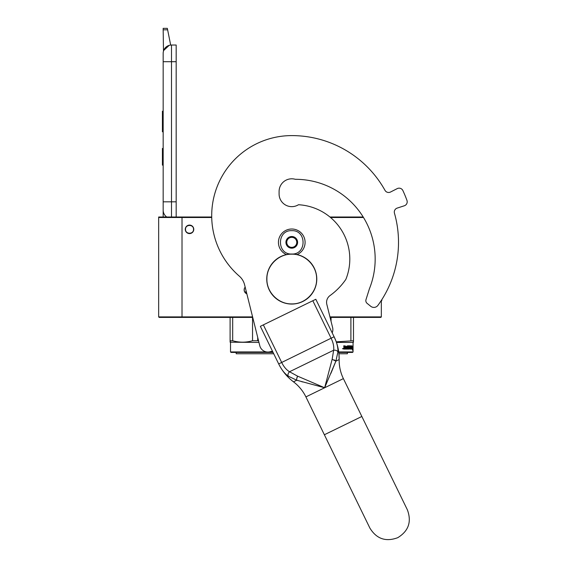 <?xml version="1.0" encoding="UTF-8"?>
<svg xmlns="http://www.w3.org/2000/svg" width="567" height="567" viewBox="0 0 567 567"><rect width="100%" height="100%" fill="white"/><g stroke="black" fill="none" stroke-linecap="round" stroke-linejoin="round"><path stroke-width="0.85" d="M158.661 217.494L182.014 217.494L182.014 316.903L158.661 316.903L158.661 216.998L211.718 216.998A80.06 80.06 0 0 1 291.764 135.598A80.06 80.06 0 0 0 239.309 276.143A16.677 16.677 0 0 1 244.568 284.712L259.785 345.728A8.342 8.342 0 0 0 269.892 351.802L272.465 351.157M329.93 216.998L362.27 216.998M211.725 217.494L182.014 217.494L181.511 216.998M330.533 217.494L363.49 217.494M381.336 300.425L381.336 316.903L380.833 317.407L330.079 317.407M227.296 317.407L226.821 317.407M251.904 317.407L159.164 317.407L158.661 316.903M252.598 316.903L182.014 316.903L181.511 317.407M246.843 293.841A4.252 4.252 0 0 1 245.171 287.115M189.52 225.085A4.252 4.252 0 0 1 193.772 229.337A4.252 4.252 0 0 1 189.52 233.59A4.252 4.252 0 0 1 185.267 229.337A4.252 4.252 0 0 1 189.52 225.085M381.336 316.903L329.951 316.903M244.264 288.894L244.285 290.97M193.524 229.337C193.772 224.171 185.267 224.171 185.515 229.337C185.267 234.504 193.772 234.504 193.524 229.337M171.503 216.998L171.503 201.817L176.174 201.817L176.174 45.027L171.503 45.027A8.342 8.342 0 0 0 163.168 53.369L163.168 61.711L163.168 53.369A8.342 8.342 134.8 0 1 169.179 45.36L163.679 50.491M176.174 201.817L176.174 216.998M163.168 216.998L163.168 61.711L176.174 61.711M167.626 29.817L163.168 29.817L163.168 28.35L167.336 28.35L170.674 45.069A8.342 8.342 134.8 0 1 171.503 45.027L171.503 201.817L163.168 201.817L163.168 210.159A8.342 8.342 45.2 0 0 166.733 216.998M163.168 166.79L163.168 175.132L163.168 166.79M163.168 29.817L163.487 51.08M167.336 28.35L163.168 28.35M163.168 148.441L162.417 148.441L162.417 165.125L163.168 165.125M163.168 111.245L162.417 111.245L162.417 116.653L163.168 116.653M163.168 126.739L162.417 126.739L162.417 116.653M163.168 131.778L162.417 131.778L162.417 126.739M163.168 111.756L162.417 111.756M297.065 254.59A13.346 13.346 0 0 0 291.764 229.004A13.346 13.346 0 0 0 286.463 254.59M291.764 254.023C306.825 254.746 306.825 229.947 291.764 230.67C276.703 229.947 276.703 254.746 291.764 254.023A25.019 25.019 0 0 1 316.783 279.042A25.019 25.019 0 0 1 291.764 304.061A25.019 25.019 0 0 1 266.745 279.042A25.019 25.019 0 0 1 291.764 254.023A25.019 25.019 0 0 0 266.745 279.042A25.019 25.019 0 0 0 291.764 304.061M291.764 248.183A5.84 5.84 0 0 0 297.604 242.35A5.84 5.84 0 0 0 291.764 236.51A5.84 5.84 0 0 0 285.924 242.35A5.84 5.84 0 0 0 291.764 248.183M291.764 248.126L296.768 245.235L296.768 239.458L291.764 236.567L286.76 239.458L286.76 245.235L291.764 248.126M289.262 238.012A5.004 5.004 0 0 1 294.266 238.012A5.004 5.004 0 0 0 286.76 242.35A5.004 5.004 0 0 0 294.266 246.68A5.004 5.004 0 0 0 294.266 238.012A5.004 5.004 0 0 1 296.768 242.35M294.266 246.68A5.004 5.004 0 0 1 289.262 246.68M244.646 291.885L246.354 291.885L244.646 291.877M245.114 291.885L246.347 291.856M273.081 352.433L231.017 352.433L230.521 351.93L230.521 342.425L230.103 340.739L230.103 341.773M272.84 351.93L269.268 351.93M266.483 351.93L230.521 351.93L231.017 352.433M230.103 317.407L230.103 340.739L232.683 340.739L232.683 317.407M257.702 337.386L257.702 340.739L252.542 340.739C245.922 342.645 239.302 342.645 232.683 340.739M258.602 340.98L257.702 340.739M252.542 317.407L252.542 340.739M258.956 342.425L230.103 342.185M273.733 353.765L236.191 353.765L236.191 352.433L236.191 353.765M230.521 351.93L230.521 342.425M338.705 351.93L353.064 351.93L352.561 352.433L338.768 352.433M353.064 351.93L353.064 342.425L353.482 340.739L336.245 341.844M353.482 341.773L353.482 342.185M353.482 317.407L353.482 340.739M350.902 317.407L350.902 340.739M331.043 317.407L331.043 321.276M353.064 342.425L336.444 342.425M352.44 346.947L352.341 347.961M351.717 346.798L352.185 345.913L351.618 347.961M352.015 346.947L352.773 346.947L352.667 347.961L351.831 347.961M352.794 346.947L352.681 348.081L351.852 348.081L352.348 348.081L352.773 346.947L352.794 349.081L352.461 348.081M352.235 349.095L351.66 349.095L352.561 349.095L352.426 350.144L352.794 349.081M351.852 348.081L351.66 349.095M345.431 346.43L345.126 349.095L343.978 349.095L345.353 349.095L345.431 346.43L346.685 346.43L346.749 347.245L345.948 347.245L345.948 347.862L346.501 347.862M346.501 347.245L345.948 347.245M346.437 348.478L345.728 348.478L346.685 348.478L346.749 347.862L345.948 347.862M348.988 349.095L345.728 349.095L348.988 349.095M351.171 348.478L351.079 349.095L349.768 349.095L349.633 346.529L348.641 346.43L348.641 347.245L349.407 347.5L349.123 348.84M349.407 347.5L349.407 348.84M348.372 346.43L348.372 347.245M351.483 345.813L351.384 349.095L349.768 349.095M351.171 347.245L351.171 347.862M351.257 345.813L351.257 347.245L350.668 347.245L350.945 347.862M350.562 345.813L350.562 348.478L351.214 348.478L351.257 347.862L350.668 347.862M350.264 347.245L350.264 347.862M350.286 345.813L350.286 347.245L349.633 347.245M349.605 346.068L348.365 345.813L349.768 345.813L349.605 346.437M349.896 346.068L349.896 347.245M347.975 348.478L347.585 345.813L347.975 345.813L347.975 348.478L349.066 348.379L348.209 347.606L348.365 345.813M347.585 345.813L347.585 348.478L346.933 348.478L346.933 346.068L347.188 348.478M345.168 345.813L344.97 347.245L344.268 347.245L343.765 345.813L343.978 349.095M343.765 345.813L344.275 345.813L344.481 347.245M342.865 348.762L343.191 348.981L343.191 348.393L342.922 348.762M343.191 348.563L342.482 348.677L343.191 348.797M342.674 348.677L343.411 348.677L342.674 348.677M345.728 348.478L345.728 349.095M350.236 348.478L349.896 347.862L350.286 347.862L349.988 348.379M344.353 348.478L344.97 348.478L344.97 347.862L344.275 347.862L344.353 348.478M344.275 347.862L344.141 348.478M348.733 347.862L348.365 347.862M347.394 352.433L347.394 353.765L338.924 353.765L339.158 359.556L335.877 361.158L324.643 387.764L296.761 380.23L288.234 376.162C284.542 373.54 281.345 369.422 278.631 363.808L260.352 326.33L312.821 300.737L315.819 299.277L334.098 336.755C336.855 342.348 338.13 347.408 337.925 351.93L335.877 361.158L332.149 359.308L324.643 387.764L297.604 376.155L289.517 371.754C286.356 369.826 283.727 366.693 281.629 362.348L263.35 324.87M332.191 332.85A8.342 8.342 0 0 0 332.609 327.57L326.819 304.351A8.342 8.342 0 0 1 330.044 295.563A65.552 65.552 0 0 0 345.863 279.361A54.375 54.375 0 0 0 298.469 204.737A12.68 12.68 0 0 1 279.092 193.978L279.092 191.476A12.68 12.68 0 0 1 295.294 179.3A12.68 12.68 0 0 0 279.092 191.476M394.455 213.199A4.167 4.167 0 0 1 397.183 208.096A4.167 4.167 0 0 0 394.455 213.199A106.752 106.752 0 0 1 377.927 305.365A5.004 5.004 0 0 1 370.74 306.3L367.132 303.38A3.501 3.501 0 0 1 365.998 299.603L369.443 288.688A79.727 79.727 0 0 0 295.294 179.3M406.95 200.385A4.167 4.167 0 0 1 404.321 205.778L397.183 208.096L404.321 205.778A4.167 4.167 0 0 0 406.95 200.385A122.592 122.592 0 0 0 402.889 190.569A4.167 4.167 0 0 0 397.219 188.62L390.521 192.029A4.167 4.167 0 0 1 384.993 190.342A106.752 106.752 0 0 0 291.764 135.598M390.521 192.029A4.167 4.167 0 0 1 384.993 190.342M298.022 380.606L296.761 380.23L293.486 381.832C287.15 377.027 282.217 371.052 278.688 363.929L331.1 338.215C333.233 342.546 334.083 346.543 333.658 350.222L332.149 359.308M334.367 364.95L335.877 361.158L334.736 360.215M335.792 340.639L334.098 336.755L331.1 338.215L312.821 300.737M334.076 365.665L333.538 366.984M332.064 370.556L330.866 373.426M331.114 372.824L333.155 367.912M337.925 351.93C337.159 350.576 335.742 350.009 333.658 350.222L289.517 371.754C288.064 373.263 287.639 374.73 288.234 376.162C287.639 374.73 288.064 373.263 289.517 371.754M301.424 381.584L302.799 381.974M279.021 364.595L278.808 364.17M291.764 303.905C278.482 304.245 266.561 292.331 266.901 279.042C266.561 265.753 278.482 253.839 291.764 254.179C305.053 253.839 316.967 265.753 316.627 279.042C316.967 292.331 305.053 304.245 291.764 303.905M381.336 300.56L381.832 300.56L381.832 299.645M246.567 292.721L245.227 292.721M278.688 363.922C282.217 371.052 287.15 377.027 293.486 381.832C298.816 385.879 302.955 390.897 305.904 396.9L343.382 378.621C340.469 372.597 339.066 366.247 339.158 359.556C339.272 351.604 337.599 344.041 334.154 336.876M324.367 434.754L369.882 528.075C376.545 538.919 385.844 542.116 397.765 537.679C408.601 531.017 411.805 521.718 407.361 509.797L343.382 378.621L361.845 416.476L324.367 434.754L305.904 396.9C302.955 390.897 298.816 385.879 293.486 381.832M296.761 380.23A3.338 1.375 -70.3 0 1 297.604 376.155M334.112 359.896L334.466 360.066M297.547 376.268L296.732 378.699M407.361 509.797L361.845 416.476M343.382 378.621C340.469 372.597 339.066 366.247 339.158 359.556"/></g></svg>
